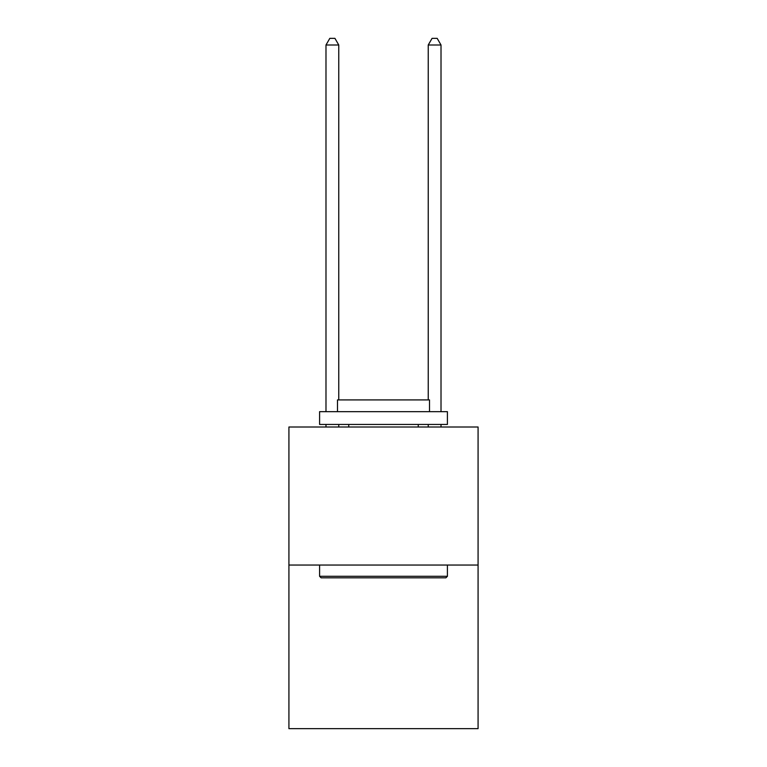 <?xml version="1.0" encoding="UTF-8"?>
<svg xmlns="http://www.w3.org/2000/svg" width="767" height="767" viewBox="0 0 767 767"><rect width="100%" height="100%" fill="white"/><g stroke="black" fill="none" stroke-linecap="round" stroke-linejoin="round"><path stroke-width="1.15" d="M478.081 565.049L478.081 427.008L288.919 427.008L288.919 728.65L478.081 728.65L478.081 565.049L288.919 565.049M445.876 577.829L321.124 577.829L319.59 576.295L447.41 576.295L445.876 577.829M319.59 411.668L447.41 411.668L447.41 424.448L319.59 424.448L319.59 411.668M429.51 411.668L429.51 399.914L337.49 399.914L337.49 411.668M319.59 565.049L319.59 576.295M447.41 565.049L447.41 576.295M348.736 424.448L348.736 427.008M418.264 424.448L418.264 427.008M338.765 399.914L338.765 44.994L325.985 44.994L325.985 411.668M325.985 424.448L325.985 427.008M338.765 424.448L338.765 427.008M325.985 44.994L329.82 38.35L334.93 38.35L338.765 44.994M441.015 427.008L441.015 424.448M441.015 411.668L441.015 44.994L428.235 44.994L428.235 399.914M428.235 427.008L428.235 424.448M428.235 44.994L432.07 38.35L437.18 38.35L441.015 44.994"/></g></svg>
